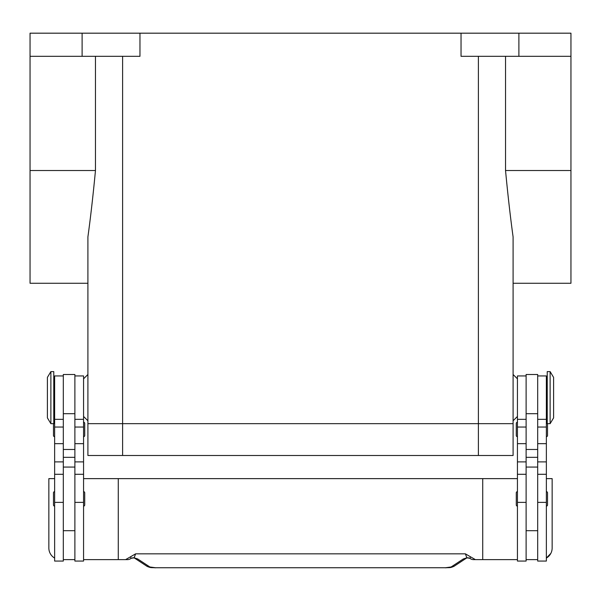 <?xml version="1.0" encoding="UTF-8"?>
<svg xmlns="http://www.w3.org/2000/svg" width="601" height="601" viewBox="0 0 601 601"><rect width="100%" height="100%" fill="white"/><g stroke="black" fill="none" stroke-linecap="round" stroke-linejoin="round"><path stroke-width="0.9" d="M550.125 397.637L550.125 423.667L553.596 417.883L553.596 377.39L550.125 371.606L550.125 397.637M550.125 371.606L547.233 371.606L547.233 423.667L550.125 423.667M537.685 375.941L546.362 375.941L546.362 561.064L537.685 561.064L537.685 374.498L526.115 374.498L526.115 561.064L517.438 561.064L517.438 375.941L526.115 375.941M517.438 506.11A1.157 1.157 0 0 1 516.282 504.953L516.282 492.797A1.157 1.157 0 0 1 517.438 491.641M546.362 491.641A1.157 1.157 0 0 1 547.519 492.797L547.519 504.953A1.157 1.157 0 0 1 546.362 506.11M517.438 436.687A1.157 1.157 0 0 1 516.282 435.53L516.282 423.382A1.157 1.157 0 0 1 517.438 422.225M546.362 422.225A1.157 1.157 0 0 1 547.233 422.616M547.519 423.667L547.519 435.53A1.157 1.157 0 0 1 546.362 436.687M50.875 371.606L50.875 423.667L53.767 423.667L53.767 371.606L50.875 371.606L47.404 377.39L47.404 417.883L50.875 423.667M63.315 375.941L54.638 375.941L54.638 561.064L63.315 561.064L63.315 374.498L74.885 374.498L74.885 561.064L83.562 561.064L83.562 375.941L74.885 375.941M83.562 506.11A1.157 1.157 0 0 0 84.718 504.953L84.718 492.797A1.157 1.157 0 0 0 83.562 491.641M54.638 491.641A1.157 1.157 0 0 0 53.481 492.797L53.481 504.953A1.157 1.157 0 0 0 54.638 506.11M83.562 436.687A1.157 1.157 0 0 0 84.718 435.53L84.718 423.382A1.157 1.157 0 0 0 83.562 422.225M54.638 422.225A1.157 1.157 0 0 0 53.767 422.616M53.481 423.667L53.481 435.53A1.157 1.157 0 0 0 54.638 436.687M550.862 553.348L546.362 558.066A11.569 11.569 0 0 0 552.146 548.044L552.146 478.629L546.362 478.629M54.638 558.066A11.569 11.569 0 0 1 48.854 548.044L48.854 478.629L54.638 478.629M83.562 559.621L118.269 559.621L118.269 478.629L482.731 478.629L482.731 559.621L473.565 559.621A5.785 5.785 0 0 1 470.05 558.427A5.785 1.758 -52.6 0 1 470.05 558.419A5.785 1.758 -52.6 0 1 469.967 558.344A5.785 5.755 -90 0 0 473.565 559.621L480.034 559.621M155.486 567.735L445.514 567.735L155.486 567.735L149.882 566.983L137.727 558.983L134.143 557.788L131.033 558.344A5.785 1.758 52.6 0 1 130.95 558.419A5.785 1.758 52.6 0 1 130.95 558.427A5.785 5.785 0 0 1 127.435 559.621L120.966 559.621M130.95 558.419L132.986 557.751A5.785 4.357 101.6 0 0 133.001 557.758A5.785 4.357 101.6 0 0 134.143 557.788L135.623 553.829L130.642 556.721L131.033 558.344A5.785 5.755 90 0 1 127.435 559.621L118.269 559.621M137.727 558.983A5.785 5.507 123.3 0 1 134.669 558.194L146.704 566.119C150.964 568.238 151.437 567.404 155.486 567.817M451.118 566.983A5.785 5.507 -123.3 0 0 454.288 566.127A5.785 5.507 -123.3 0 0 454.296 566.119L466.338 558.194A5.785 5.507 -123.3 0 1 463.273 558.983L451.118 566.983L445.514 567.735M468.119 557.736A5.785 4.357 -101.6 0 1 468.014 557.758A5.785 4.357 -101.6 0 1 467.999 557.758A5.785 4.357 -101.6 0 1 466.857 557.788L469.967 558.344L470.358 556.721L465.377 553.829L466.857 557.788L463.273 558.983M130.642 556.721L125.609 559.621M465.377 553.829L135.623 553.829M475.391 559.621L470.358 556.721M118.269 478.629L83.562 478.629M482.731 478.629L517.438 478.629M517.438 559.621L482.731 559.621M74.885 559.621L63.315 559.621M526.115 559.621L537.685 559.621M95.469 56.321L95.469 170.519C93.147 194.927 90.631 217.066 87.904 236.929L87.904 423.667L513.096 423.667L87.904 423.667L87.904 420.775L83.562 416.44M461.035 33.183L461.035 56.321L570.95 56.321L570.95 33.183L30.05 33.183L30.05 283.266L87.904 283.266L87.904 374.498L83.562 378.833M30.05 56.321L139.965 56.321L139.965 33.183M517.438 416.44L513.096 420.775L513.096 423.667L513.096 236.929C510.369 217.066 507.853 194.927 505.531 170.519L505.531 56.321M570.95 56.321L570.95 283.266L513.096 283.266L513.096 374.498L517.438 378.833M82.112 33.183L82.112 56.321M518.888 33.183L518.888 56.321M513.096 423.667L513.096 455.49L87.904 455.49L87.904 423.667M54.638 502.368L63.315 502.368M74.885 502.368L83.562 502.368M149.882 566.983A5.785 5.507 123.3 0 1 146.712 566.127A5.785 5.507 123.3 0 1 146.704 566.119M74.885 457.331L63.315 457.331M74.885 449.465L63.315 449.465M74.885 413.698L63.315 413.698M74.885 427.041L83.562 427.041M74.885 443.658L83.562 443.658M74.885 461.884L83.562 461.884M54.638 427.041L63.315 427.041M54.638 443.658L63.315 443.658M54.638 461.884L63.315 461.884M526.115 457.331L537.685 457.331M526.115 449.465L537.685 449.465M526.115 413.698L537.685 413.698M526.115 427.041L517.438 427.041M526.115 443.658L517.438 443.658M526.115 461.884L517.438 461.884M526.115 502.368L517.438 502.368M546.362 427.041L537.685 427.041M546.362 443.658L537.685 443.658M546.362 461.884L537.685 461.884M546.362 502.368L537.685 502.368M30.05 170.519L95.469 170.519M570.95 170.519L505.531 170.519M478.388 56.321L478.388 455.49M122.612 56.321L122.612 455.49M546.362 412.098L547.233 412.098M526.115 530.691L537.685 530.691M54.638 383.175L53.767 383.175M54.638 474.287L63.315 474.287M54.638 419.333L63.315 419.333M74.885 474.287L83.562 474.287M74.885 419.333L83.562 419.333M74.885 467.06L63.315 467.06M454.281 566.119C450.036 568.238 449.563 567.404 445.514 567.817M133.001 557.751L134.526 558.096M467.999 557.751L466.474 558.096M470.05 558.419L468.014 557.751M63.315 530.691L74.885 530.691M53.767 412.098L54.638 412.098M526.115 467.06L537.685 467.06M526.115 419.333L517.438 419.333M526.115 474.287L517.438 474.287M546.362 419.333L537.685 419.333M546.362 474.287L537.685 474.287M546.362 383.175L547.233 383.175"/></g></svg>
